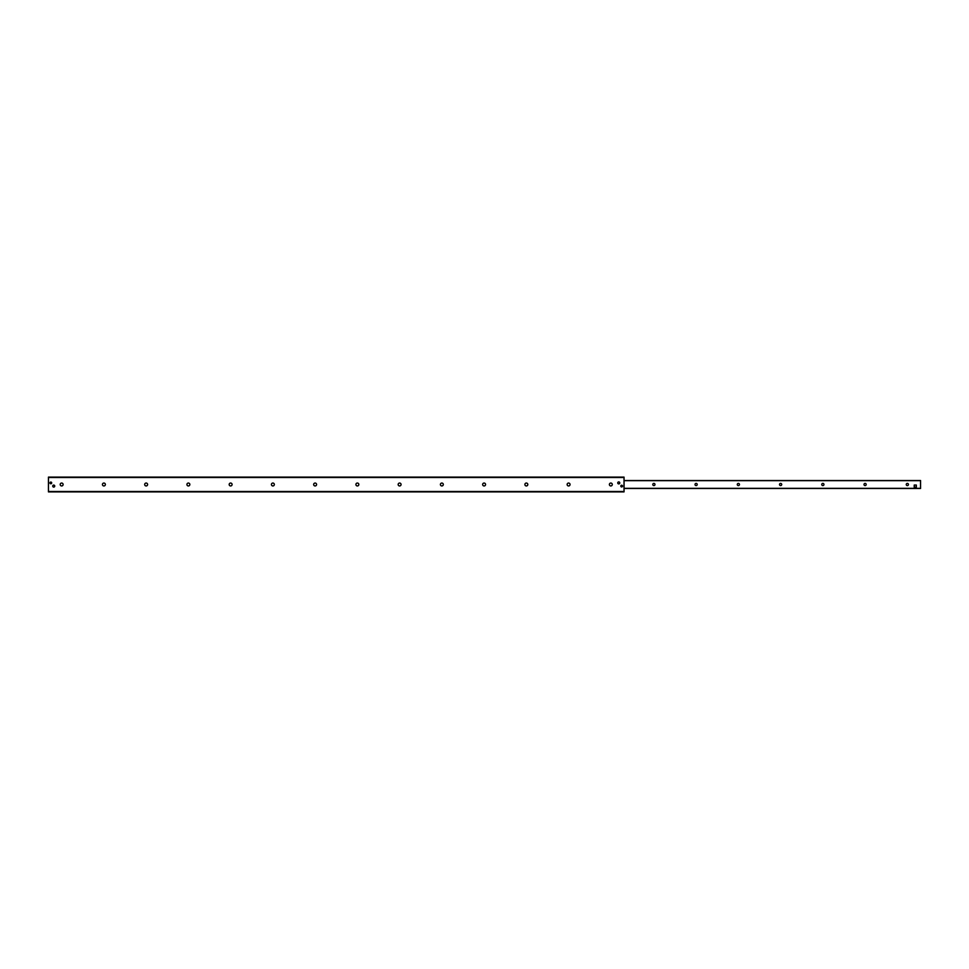 <?xml version="1.0" encoding="UTF-8"?>
<svg xmlns="http://www.w3.org/2000/svg" width="969" height="969" viewBox="0 0 969 969"><rect width="100%" height="100%" fill="white"/><g stroke="black" fill="none" stroke-linecap="round" stroke-linejoin="round"><path stroke-width="1.45" d="M612.287 484.5A1.453 1.453 0 0 1 610.119 485.76A1.453 1.453 0 0 1 610.119 483.24A1.453 1.453 0 0 1 612.287 484.5M570.051 484.5A1.453 1.453 0 0 1 567.87 485.76A1.453 1.453 0 0 1 567.87 483.24A1.453 1.453 0 0 1 570.051 484.5M527.802 484.5A1.453 1.453 0 0 1 525.622 485.76A1.453 1.453 0 0 1 525.622 483.24A1.453 1.453 0 0 1 527.802 484.5M485.554 484.5A1.453 1.453 0 0 1 483.374 485.76A1.453 1.453 0 0 1 483.374 483.24A1.453 1.453 0 0 1 485.554 484.5M443.305 484.5A1.453 1.453 0 0 1 441.137 485.76A1.453 1.453 0 0 1 441.137 483.24A1.453 1.453 0 0 1 443.305 484.5M401.069 484.5A1.453 1.453 0 0 1 398.889 485.76A1.453 1.453 0 0 1 398.889 483.24A1.453 1.453 0 0 1 401.069 484.5M358.821 484.5A1.453 1.453 0 0 1 356.64 485.76A1.453 1.453 0 0 1 356.64 483.24A1.453 1.453 0 0 1 358.821 484.5M316.572 484.5A1.453 1.453 0 0 1 314.392 485.76A1.453 1.453 0 0 1 314.392 483.24A1.453 1.453 0 0 1 316.572 484.5M274.336 484.5A1.453 1.453 0 0 1 272.156 485.76A1.453 1.453 0 0 1 272.156 483.24A1.453 1.453 0 0 1 274.336 484.5M232.088 484.5A1.453 1.453 0 0 1 229.907 485.76A1.453 1.453 0 0 1 229.907 483.24A1.453 1.453 0 0 1 232.088 484.5M189.839 484.5A1.453 1.453 0 0 1 187.659 485.76A1.453 1.453 0 0 1 187.659 483.24A1.453 1.453 0 0 1 189.839 484.5M147.591 484.5A1.453 1.453 0 0 1 145.411 485.76A1.453 1.453 0 0 1 145.411 483.24A1.453 1.453 0 0 1 147.591 484.5M105.355 484.5A1.453 1.453 0 0 1 103.174 485.76A1.453 1.453 0 0 1 103.174 483.24A1.453 1.453 0 0 1 105.355 484.5M63.106 484.5A1.453 1.453 0 0 1 60.926 485.76A1.453 1.453 0 0 1 60.926 483.24A1.453 1.453 0 0 1 63.106 484.5M619.76 482.913A1.005 1.005 0 0 1 618.258 483.785A1.005 1.005 0 0 1 618.258 482.041A1.005 1.005 0 0 1 619.76 482.913A0.945 0.945 0 0 1 618.283 483.737A0.945 0.945 0 0 1 618.283 482.09A0.945 0.945 0 0 1 619.712 482.913M54.736 486.087A1.005 1.005 0 0 1 53.234 486.959A1.005 1.005 0 0 1 53.234 485.215A1.005 1.005 0 0 1 54.736 486.087M622.522 486.087A0.86 0.86 0 0 1 621.238 486.826A0.86 0.86 0 0 1 621.238 485.348A0.86 0.86 0 0 1 622.522 486.087M51.684 482.913A0.86 0.86 0 0 1 50.4 483.652A0.86 0.86 0 0 1 50.4 482.174A0.86 0.86 0 0 1 51.684 482.913M624.036 491.889L624.036 477.111L48.45 477.111L48.45 491.889L624.036 491.889M652.791 484.5A1.09 1.09 0 0 1 654.426 483.555A1.09 1.09 0 0 1 654.426 485.445A1.09 1.09 0 0 1 652.791 484.5M695.027 484.5A1.09 1.09 0 0 1 696.663 483.555A1.09 1.09 0 0 1 696.663 485.445A1.09 1.09 0 0 1 695.027 484.5M737.276 484.5A1.09 1.09 0 0 1 738.911 483.555A1.09 1.09 0 0 1 738.911 485.445A1.09 1.09 0 0 1 737.276 484.5M779.524 484.5A1.09 1.09 0 0 1 781.159 483.555A1.09 1.09 0 0 1 781.159 485.445A1.09 1.09 0 0 1 779.524 484.5M821.76 484.5A1.09 1.09 0 0 1 823.408 483.555A1.09 1.09 0 0 1 823.408 485.445A1.09 1.09 0 0 1 821.76 484.5M864.009 484.5A1.09 1.09 0 0 1 865.644 483.555A1.09 1.09 0 0 1 865.644 485.445A1.09 1.09 0 0 1 864.009 484.5M906.257 484.5A1.09 1.09 0 0 1 907.892 483.555A1.09 1.09 0 0 1 907.892 485.445A1.09 1.09 0 0 1 906.257 484.5M915.269 487.165A1.054 1.054 0 0 1 914.215 486.111M920.55 480.515L624.036 480.515L920.55 480.515L624.036 480.515L920.55 480.515L920.55 488.485L624.036 488.485M54.676 486.087A0.945 0.945 0 0 1 53.259 486.91A0.945 0.945 0 0 1 53.259 485.263A0.945 0.945 0 0 1 54.676 486.087M916.323 485.057L916.323 487.165L914.215 487.165L914.215 485.057L916.323 485.057M50.037 482.913A0.787 0.787 0 0 1 51.224 482.235A0.787 0.787 0 0 1 51.224 483.604A0.787 0.787 0 0 1 50.037 482.913M48.45 491.501L624.036 491.501M48.45 477.499L624.036 477.499M920.55 480.672L624.036 480.672M920.55 488.328L624.036 488.328"/></g></svg>
